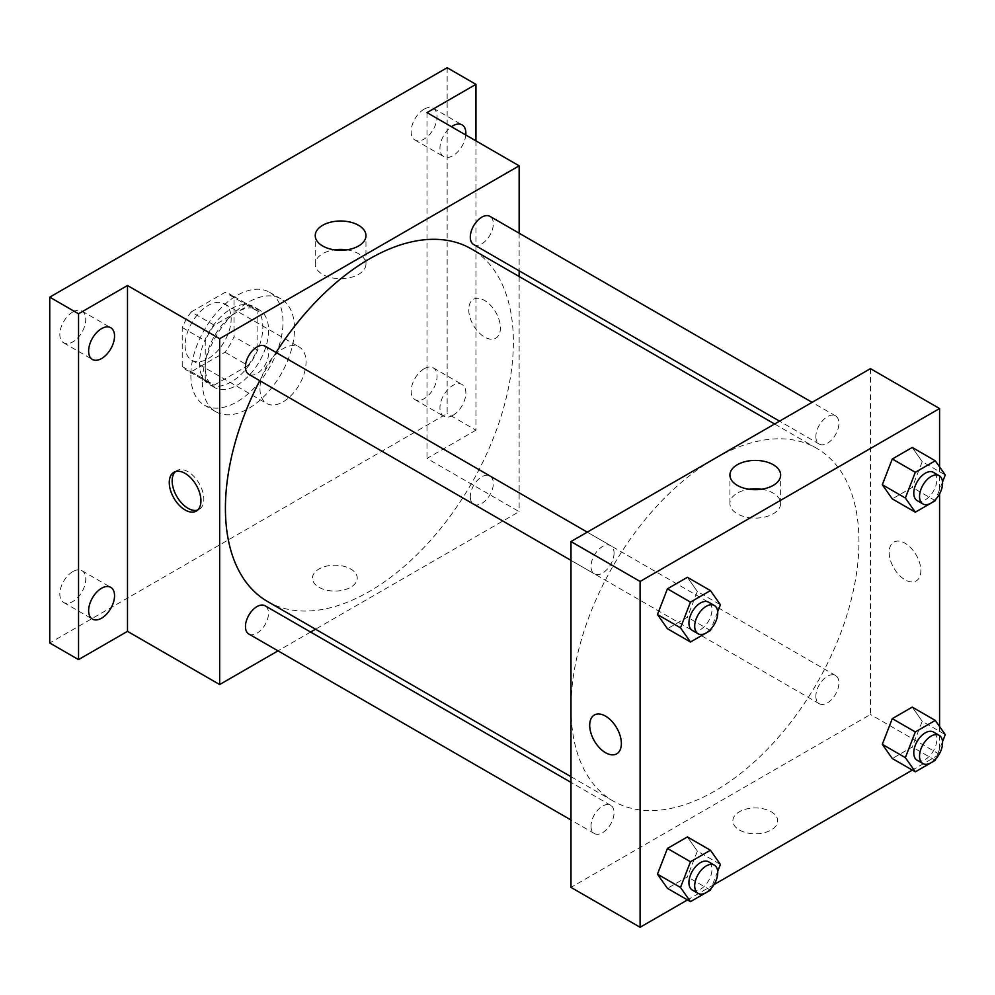 <?xml version="1.0" encoding="UTF-8"?>
<svg xmlns="http://www.w3.org/2000/svg" width="995" height="995" viewBox="0 0 995 995"><rect width="100%" height="100%" fill="white"/><g stroke="black" fill="none" stroke-linecap="round" stroke-linejoin="round"><path stroke-width="0.75" stroke-dasharray="4.97 3.73" d="M259.969 388.597A32.586 18.805 120 0 0 266.722 403.51A32.586 18.805 120 0 0 299.296 384.704A32.586 18.805 120 0 0 299.296 347.081A32.586 18.805 120 0 0 274.185 355.812A32.586 18.805 120 0 0 259.969 388.597M185.095 345.377A32.586 18.805 120 0 0 191.848 360.289A32.586 18.805 120 0 0 224.422 341.472A32.586 18.805 120 0 0 224.422 303.861A32.586 18.805 120 0 0 199.323 312.592A32.586 18.805 120 0 0 185.095 345.377M191.239 311.908L225.032 292.393A43.755 25.261 120 0 1 230.007 294.184A43.755 25.261 120 0 1 234.049 297.592L234.049 336.621A43.755 25.261 120 0 1 225.032 352.242L191.239 371.757A43.755 25.261 120 0 1 186.252 369.966A43.755 25.261 120 0 1 182.222 366.546L182.222 327.529A43.755 25.261 120 0 1 191.239 311.908L214.273 325.203L248.066 305.689L225.032 292.393M225.032 352.242L248.066 365.538L214.273 385.053L191.239 371.757M182.222 366.546L205.256 379.854L205.256 340.825L182.222 327.529M205.256 379.854A43.755 25.261 120 0 0 209.298 383.262A43.755 25.261 120 0 0 214.273 385.053M248.066 365.538A43.755 25.261 120 0 0 257.096 349.917L234.049 336.621M248.066 305.689A43.755 25.261 120 0 1 253.053 307.48A43.755 25.261 120 0 1 257.096 310.9L257.096 349.917M214.273 325.203A43.755 25.261 120 0 0 205.256 340.825M231.176 381.956A44.8 25.87 -60 0 1 208.776 384.169A44.8 25.87 -60 0 1 208.776 332.442A44.8 25.87 -60 0 1 253.576 306.572A44.8 25.87 -60 0 1 260.441 342.479A44.8 25.87 -60 0 1 231.176 381.956M236.934 385.276A44.8 25.87 120 0 0 266.2 345.8A44.8 25.87 120 0 0 259.334 309.905A44.8 25.87 120 0 0 224.808 321.907A44.8 25.87 120 0 0 205.256 366.981A44.8 25.87 120 0 0 214.534 387.49A44.8 25.87 120 0 0 236.934 385.276M257.096 310.9L234.049 297.592M190.853 375.302A65.16 37.623 120 0 0 204.348 405.127A65.16 37.623 120 0 0 269.508 367.503A65.16 37.623 120 0 0 269.508 292.269A65.16 37.623 120 0 0 219.298 309.719A65.16 37.623 120 0 0 190.853 375.302M202.371 381.956A65.16 37.623 120 0 0 215.865 411.781A65.16 37.623 120 0 0 281.025 374.157A65.16 37.623 120 0 0 281.025 298.923A65.16 37.623 120 0 0 230.815 316.373A65.16 37.623 120 0 0 202.371 381.956M424.119 109.151A18.32 10.584 120 0 0 412.141 125.295A18.32 10.584 120 0 0 414.952 139.984A18.32 10.584 120 0 0 433.273 129.4A18.32 10.584 120 0 0 433.273 108.244A18.32 10.584 120 0 0 424.119 109.151M72.784 311.982A18.32 10.584 120 0 0 60.819 328.139A18.32 10.584 120 0 0 63.63 342.815A18.32 10.584 120 0 0 81.951 332.243A18.32 10.584 120 0 0 81.951 311.074A18.32 10.584 120 0 0 72.784 311.982M72.784 571.615A18.32 10.584 120 0 0 60.819 587.771A18.32 10.584 120 0 0 63.63 602.46A18.32 10.584 120 0 0 81.951 591.876A18.32 10.584 120 0 0 81.951 570.707A18.32 10.584 120 0 0 72.784 571.615M424.119 368.784A18.32 10.584 120 0 0 412.141 384.928A18.32 10.584 120 0 0 414.952 399.617A18.32 10.584 120 0 0 433.273 389.033A18.32 10.584 120 0 0 433.273 367.876A18.32 10.584 120 0 0 424.119 368.784M447.153 67.722L447.153 413.547L49.75 642.981M475.946 140.867L475.946 430.163L447.153 413.547M475.946 430.163L426.992 458.434L519.141 511.629L315.514 629.201M310.589 632.049L278.003 650.854M319.009 587.286A22.4 12.935 0 0 0 343.412 590.085A22.4 12.935 0 0 0 357.242 578.132A22.4 12.935 0 0 0 334.842 565.21A22.4 12.935 0 0 0 312.442 578.132A22.4 12.935 0 0 0 319.009 587.286A22.4 12.935 0 0 0 343.412 590.085A22.4 12.935 0 0 0 357.242 578.132A22.4 12.935 0 0 0 334.842 565.197A22.4 12.935 0 0 0 312.442 578.132A22.4 12.935 0 0 0 319.009 587.274M465.784 135.009A18.32 10.584 -60 0 1 452.912 155.705A18.32 10.584 -60 0 1 443.745 156.613A18.32 10.584 -60 0 1 440.673 142.87A18.32 10.584 -60 0 1 451.444 126.726M452.912 415.338A18.32 10.584 -60 0 1 443.745 416.246A18.32 10.584 -60 0 1 440.934 401.557A18.32 10.584 -60 0 1 452.912 385.413A18.32 10.584 -60 0 1 462.078 384.505A18.32 10.584 -60 0 1 464.876 399.182A18.32 10.584 -60 0 1 452.912 415.338M426.992 112.609L426.992 458.434M267.58 601.527A203.627 117.559 120 0 0 471.207 483.956A203.627 117.559 120 0 0 471.207 248.837M276.063 352.479A203.627 117.559 120 0 0 259.77 380.687M519.141 233.191L519.141 270.814M519.141 276.51L519.141 511.629M473.682 244.559A16.293 9.403 120 0 0 489.963 235.156A16.293 9.403 120 0 0 489.963 216.35M248.825 634.014A16.293 9.403 120 0 0 265.118 624.599A16.293 9.403 120 0 0 265.118 605.793M470.299 496.741A16.293 9.403 120 0 0 473.682 504.191A16.293 9.403 120 0 0 489.963 494.789A16.293 9.403 120 0 0 489.963 475.983A16.293 9.403 120 0 0 477.413 480.349A16.293 9.403 120 0 0 470.299 496.741M265.118 346.16A16.293 9.403 -60 0 1 268.488 353.623A16.293 9.403 -60 0 1 261.386 370.016A16.293 9.403 -60 0 1 248.825 374.381M468.744 309.632A22.4 12.935 -120 0 0 478.52 332.168A22.4 12.935 -120 0 0 495.784 338.176A22.4 12.935 -120 0 0 495.784 312.306A22.4 12.935 -120 0 0 473.384 299.371A22.4 12.935 -120 0 0 468.744 309.632A22.4 12.935 -120 0 0 478.52 332.168A22.4 12.935 -120 0 0 495.784 338.176A22.4 12.935 -120 0 0 495.784 312.306A22.4 12.935 -120 0 0 473.384 299.371A22.4 12.935 -120 0 0 468.744 309.632M175.443 471.605A22.4 12.935 60 0 1 176.799 470.61A22.4 12.935 60 0 1 194.062 476.605A22.4 12.935 60 0 1 203.838 499.154A22.4 12.935 60 0 1 199.199 509.403A22.4 12.935 60 0 1 197.657 510.074M346.745 249.844A25.36 14.639 180 0 1 365.961 264.048A25.36 14.639 180 0 1 350.302 277.58A25.36 14.639 180 0 1 322.666 274.409A25.36 14.639 180 0 1 315.241 264.048A25.36 14.639 180 0 1 334.457 249.844M570.981 707.818A203.627 117.559 120 0 0 613.156 801.037A203.627 117.559 120 0 0 816.783 683.465A203.627 117.559 120 0 0 816.783 448.347A203.627 117.559 120 0 0 659.859 502.898A203.627 117.559 120 0 0 570.981 707.818M614.064 553.133A16.293 9.403 -60 0 1 606.95 569.526A16.293 9.403 -60 0 1 594.401 573.891A16.293 9.403 -60 0 1 594.401 555.073A16.293 9.403 -60 0 1 610.681 545.67A16.293 9.403 -60 0 1 614.064 553.133M815.875 696.251A16.293 9.403 120 0 0 819.246 703.701A16.293 9.403 120 0 0 835.539 694.299A16.293 9.403 120 0 0 835.539 675.493A16.293 9.403 120 0 0 822.977 679.859A16.293 9.403 120 0 0 815.875 696.251M591.018 826.061A16.293 9.403 120 0 0 594.401 833.524A16.293 9.403 120 0 0 610.681 824.109A16.293 9.403 120 0 0 610.681 805.303A16.293 9.403 120 0 0 598.132 809.669A16.293 9.403 120 0 0 591.018 826.061M815.875 436.618A16.293 9.403 120 0 0 819.246 444.068A16.293 9.403 120 0 0 835.539 434.666A16.293 9.403 120 0 0 835.539 415.86A16.293 9.403 120 0 0 822.977 420.226A16.293 9.403 120 0 0 815.875 436.618M870.463 368.647L870.463 714.472L570.981 887.378M939.578 754.372L870.463 714.472M938.807 754.819L912.328 770.105M713.962 884.63L687.483 899.928M739.447 830.017A22.4 12.935 0 0 0 763.849 832.827A22.4 12.935 0 0 0 777.68 820.875A22.4 12.935 0 0 0 755.28 807.94A22.4 12.935 0 0 0 732.88 820.875A22.4 12.935 0 0 0 739.447 830.017A22.4 12.935 0 0 0 763.849 832.815A22.4 12.935 0 0 0 777.68 820.875A22.4 12.935 0 0 0 755.28 807.94A22.4 12.935 0 0 0 732.88 820.875A22.4 12.935 0 0 0 739.447 830.017M922.216 461.668L912.241 447.476L922.216 461.668L912.241 487.388L892.291 498.905L912.241 487.388L922.216 461.668L945.25 474.976M697.358 851.123L687.383 836.932L697.358 851.123L687.383 876.831L667.434 888.348L687.383 876.831L697.358 851.123L720.405 864.419M939.578 466.904L939.578 493.843M939.578 726.549L939.578 753.476M922.216 721.3L912.241 707.109L922.216 721.3L912.241 747.021L892.291 758.538L912.241 747.021L922.216 721.3L945.25 734.608M697.358 591.49L687.383 577.299L697.358 591.49L687.383 617.198L667.434 628.716L687.383 617.198L697.358 591.49L720.405 604.786M889.182 552.362A22.4 12.935 -120 0 0 898.97 574.911A22.4 12.935 -120 0 0 916.221 580.906A22.4 12.935 -120 0 0 916.221 555.048A22.4 12.935 -120 0 0 893.821 542.113A22.4 12.935 -120 0 0 889.182 552.362A22.4 12.935 -120 0 0 898.958 574.911A22.4 12.935 -120 0 0 916.221 580.906A22.4 12.935 -120 0 0 916.221 555.048A22.4 12.935 -120 0 0 893.821 542.113A22.4 12.935 -120 0 0 889.182 552.374M594.338 715.019L594.338 715.019A22.4 12.935 60 0 1 611.602 721.014A22.4 12.935 60 0 1 621.377 743.563A22.4 12.935 60 0 1 616.738 753.812L616.738 753.812M761.424 489.254A25.36 14.639 180 0 1 780.64 503.458A25.36 14.639 180 0 1 764.981 516.99A25.36 14.639 180 0 1 737.345 513.818A25.36 14.639 180 0 1 729.92 503.458A25.36 14.639 180 0 1 749.135 489.254M717.681 611.801L711.039 628.915M692.309 630.42A16.293 9.403 120 0 0 708.602 621.004A16.293 9.403 120 0 0 708.602 602.199M710.43 630.494L687.383 617.198M942.526 481.99L935.885 499.104M917.154 500.597A16.293 9.403 120 0 0 933.447 491.194A16.293 9.403 120 0 0 933.447 472.389M935.275 500.684L912.241 487.388M717.681 871.433L711.039 888.547M692.309 890.052A16.293 9.403 120 0 0 708.602 880.637A16.293 9.403 120 0 0 708.602 861.832M710.43 890.127L687.383 876.831M942.526 741.623L935.885 758.737M917.154 760.23A16.293 9.403 120 0 0 933.447 750.827A16.293 9.403 120 0 0 933.447 732.021M935.275 760.317L912.241 747.021M191.848 360.289L266.722 403.51M224.422 303.861L299.296 347.081M259.334 309.905L253.576 306.572M214.534 387.49L208.776 384.169M253.053 307.48L230.007 294.184M209.298 383.262L186.252 369.966M281.025 298.923L269.508 292.269M215.865 411.781L204.348 405.127M414.952 399.617L443.745 416.246M433.273 367.876L462.078 384.505M63.63 602.46L92.423 619.077M81.951 570.707L110.743 587.336M63.63 342.815L92.423 359.444M81.951 311.074L110.743 327.703M414.952 139.984L443.745 156.613M433.273 108.244L462.078 124.873M176.799 470.61L173.901 472.277M199.199 509.403L196.301 511.082M365.961 264.048L365.961 235.641M315.241 264.048L315.241 235.641M816.783 448.347L774.607 423.994M613.156 801.037L570.981 776.685M570.981 560.372L594.401 573.891M587.274 532.151L610.681 545.67M835.539 675.493L489.963 475.983M819.246 703.701L473.682 504.191M610.681 805.303L570.981 782.381M594.401 833.524L570.981 820.004M835.539 415.86L812.119 402.341M819.246 444.068L779.533 421.146M780.64 503.458L780.64 475.05M729.92 503.458L729.92 475.05"/><path stroke-width="1.49" d="M278.003 650.854L219.659 684.548L127.497 631.34L78.543 659.61L49.75 642.981L49.75 297.157L447.153 67.722L475.946 84.339L475.946 140.867M315.514 629.201L310.589 632.049M101.59 618.169A18.32 10.584 -60 0 1 92.423 619.077A18.32 10.584 -60 0 1 89.612 604.4A18.32 10.584 -60 0 1 101.59 588.244A18.32 10.584 -60 0 1 110.743 587.336A18.32 10.584 -60 0 1 113.554 602.025A18.32 10.584 -60 0 1 101.59 618.169M101.59 358.536A18.32 10.584 -60 0 1 92.423 359.444A18.32 10.584 -60 0 1 89.612 344.767A18.32 10.584 -60 0 1 101.59 328.611A18.32 10.584 -60 0 1 110.743 327.703A18.32 10.584 -60 0 1 113.554 342.392A18.32 10.584 -60 0 1 101.59 358.536M127.497 631.34L127.497 285.515L78.543 313.786L49.75 297.157M78.543 659.61L78.543 313.786M219.659 684.548L219.659 338.723L127.497 285.515M219.659 338.723L519.141 165.817L426.992 112.609L475.946 84.339M322.666 245.989A25.36 14.639 180 0 1 315.241 235.641A25.36 14.639 180 0 1 340.601 221.002A25.36 14.639 180 0 1 365.961 235.641A25.36 14.639 180 0 1 350.302 249.173A25.36 14.639 180 0 1 322.666 245.989M451.444 126.726A18.32 10.584 -60 0 1 452.912 125.78A18.32 10.584 -60 0 1 462.078 124.873A18.32 10.584 -60 0 1 465.784 135.009M259.77 380.687A203.627 117.559 120 0 0 225.417 508.308A203.627 117.559 120 0 0 267.58 601.527L570.981 776.685M774.607 423.994L471.207 248.837A203.627 117.559 120 0 0 276.063 352.479M519.141 165.817L519.141 233.191M519.141 270.814L519.141 276.51M812.119 402.341L489.963 216.35A16.293 9.403 120 0 0 477.413 220.716A16.293 9.403 120 0 0 470.299 237.108A16.293 9.403 120 0 0 473.682 244.559L779.533 421.146M570.981 782.381L265.118 605.793A16.293 9.403 120 0 0 252.568 610.159A16.293 9.403 120 0 0 245.454 626.551A16.293 9.403 120 0 0 248.825 634.014L570.981 820.004M570.981 560.372L248.825 374.381A16.293 9.403 -60 0 1 248.825 355.563A16.293 9.403 -60 0 1 265.118 346.16L587.274 532.151M200.94 500.821A22.4 12.935 60 0 1 196.301 511.082A22.4 12.935 60 0 1 173.901 498.147A22.4 12.935 60 0 1 173.901 472.277A22.4 12.935 60 0 1 191.152 478.284A22.4 12.935 60 0 1 200.94 500.821M197.657 510.074A22.4 12.935 60 0 1 176.799 496.468A22.4 12.935 60 0 1 175.443 471.605M334.457 249.844A25.36 14.639 180 0 1 346.745 249.844M687.483 899.928L640.096 927.278L570.981 887.378L570.981 541.554L870.463 368.647L939.578 408.547L939.578 466.904M939.578 753.476L938.807 754.819M912.328 770.105L713.962 884.63M892.291 498.905L882.304 484.714L892.291 458.993L912.241 447.476L892.291 458.993L882.304 484.714L892.291 498.905L915.325 512.201L905.35 498.01L915.325 472.302L935.275 460.784L945.25 474.976L942.526 481.99M667.434 888.348L657.459 874.157L667.434 848.449L687.383 836.932L667.434 848.449L657.459 874.157L667.434 888.348L690.48 901.657L680.505 887.453L690.48 861.745L710.43 850.227L720.405 864.419L717.681 871.433M939.578 493.843L939.578 726.549M640.096 927.278L640.096 581.453L939.578 408.547M892.291 758.538L882.304 744.347L892.291 718.639L912.241 707.109L892.291 718.639L882.304 744.347L892.291 758.538L915.325 771.834L905.35 757.643L915.325 731.934L935.275 720.417L945.25 734.608L942.526 741.623M667.434 628.716L657.459 614.524L667.434 588.816L687.383 577.299L667.434 588.816L657.459 614.524L667.434 628.716L690.48 642.011L680.505 627.82L690.48 602.112L710.43 590.595L720.405 604.786L717.681 611.801M640.096 581.453L570.981 541.554M737.345 485.411A25.36 14.639 180 0 1 729.92 475.05A25.36 14.639 180 0 1 755.28 460.411A25.36 14.639 180 0 1 780.64 475.05A25.36 14.639 180 0 1 764.981 488.582A25.36 14.639 180 0 1 737.345 485.411M621.377 743.563A22.4 12.935 60 0 1 616.738 753.812A22.4 12.935 60 0 1 594.338 740.889A22.4 12.935 60 0 1 594.338 715.019A22.4 12.935 60 0 1 611.602 721.027A22.4 12.935 60 0 1 621.377 743.563M616.738 753.812A22.4 12.935 60 0 1 594.338 740.877A22.4 12.935 60 0 1 594.338 715.019M749.135 489.254A25.36 14.639 180 0 1 761.424 489.254M711.039 628.915L710.43 630.494L690.48 642.011M714.36 605.52L708.602 602.199A16.293 9.403 120 0 0 696.04 606.564A16.293 9.403 120 0 0 688.926 622.957A16.293 9.403 120 0 0 692.309 630.42L698.067 633.74A16.293 9.403 120 0 0 714.36 624.338A16.293 9.403 120 0 0 714.36 605.52A16.293 9.403 120 0 0 701.798 609.885A16.293 9.403 120 0 0 694.697 626.278A16.293 9.403 120 0 0 698.067 633.74M680.505 627.82L657.459 614.524M690.48 602.112L667.434 588.816M710.43 590.595L687.383 577.299M935.885 499.104L935.275 500.684L915.325 512.201M939.205 475.709L933.447 472.389A16.293 9.403 120 0 0 920.885 476.754A16.293 9.403 120 0 0 913.783 493.147A16.293 9.403 120 0 0 917.154 500.597L922.912 503.93A16.293 9.403 120 0 0 939.205 494.515A16.293 9.403 120 0 0 939.205 475.709A16.293 9.403 120 0 0 926.656 480.075A16.293 9.403 120 0 0 919.542 496.468A16.293 9.403 120 0 0 922.912 503.93M905.35 498.01L882.304 484.714M915.325 472.302L892.291 458.993M935.275 460.784L912.241 447.476M711.039 888.547L710.43 890.127L690.48 901.657M714.36 865.152L708.602 861.832A16.293 9.403 120 0 0 696.04 866.197A16.293 9.403 120 0 0 688.926 882.59A16.293 9.403 120 0 0 692.309 890.052L698.067 893.373A16.293 9.403 120 0 0 714.36 883.97A16.293 9.403 120 0 0 714.36 865.152A16.293 9.403 120 0 0 701.798 869.518A16.293 9.403 120 0 0 694.697 885.911A16.293 9.403 120 0 0 698.067 893.373M680.505 887.453L657.459 874.157M690.48 861.745L667.434 848.449M710.43 850.227L687.383 836.932M935.885 758.737L935.275 760.317L915.325 771.834M939.205 735.342L933.447 732.021A16.293 9.403 120 0 0 920.885 736.387A16.293 9.403 120 0 0 913.783 752.78A16.293 9.403 120 0 0 917.154 760.23L922.912 763.563A16.293 9.403 120 0 0 939.205 754.148A16.293 9.403 120 0 0 939.205 735.342A16.293 9.403 120 0 0 926.656 739.708A16.293 9.403 120 0 0 919.542 756.1A16.293 9.403 120 0 0 922.912 763.563M905.35 757.643L882.304 744.347M915.325 731.934L892.291 718.639M935.275 720.417L912.241 707.109"/></g></svg>
